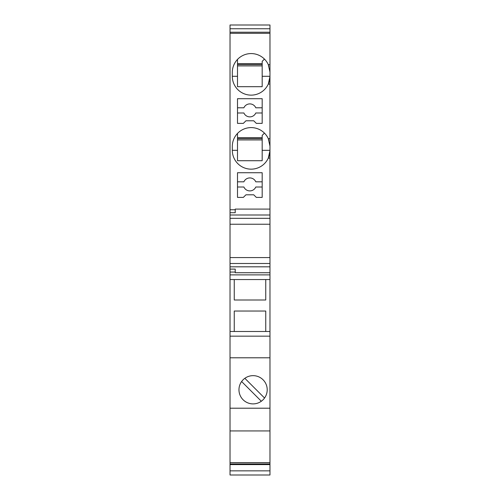 <?xml version="1.0" encoding="UTF-8"?>
<svg xmlns="http://www.w3.org/2000/svg" width="500" height="500" viewBox="0 0 500 500"><rect width="100%" height="100%" fill="white"/><g stroke="black" fill="none" stroke-linecap="round" stroke-linejoin="round"><path stroke-width="0.75" d="M269.969 25L230.031 25L230.031 28.75L269.969 28.75L269.969 25M269.913 77.744A18.831 18.831 0 0 1 268.281 84.094L269.962 76.65L269.969 84.094L268.281 84.094A18.831 18.831 0 0 1 232.306 76.3L232.306 72.4A18.831 18.831 0 0 1 268.281 64.612L269.969 64.612L269.969 32.225L230.031 32.225L230.031 28.75M269.969 32.225L269.969 28.75M269.969 33.319L230.031 33.319L230.031 32.225M269.969 158.119L268.281 158.119L269.962 150.675L269.969 209.094L235.225 209.094L235.225 209.75L230.031 209.75L230.031 33.319M269.913 151.769A18.831 18.831 0 0 1 247.15 168.731A18.831 18.831 0 0 1 232.306 150.325L232.306 146.431A18.831 18.831 0 0 1 268.281 138.637L269.969 138.637L269.969 84.094M237.5 98.7L262.175 98.7L262.175 123.375L256.331 123.375L253.731 120.781L245.944 120.781L243.344 123.375L237.5 123.375L237.5 98.7M237.5 172.725L262.175 172.725L262.175 197.4L256.331 197.4L253.731 194.806L245.944 194.806L243.344 197.4L237.5 197.4L237.5 172.725M269.969 357.794L230.031 357.794L230.031 336.156L269.969 336.156L269.969 462.619L230.031 462.619L230.031 464.6L269.969 464.6L269.969 470.85L230.031 470.85L230.031 475L269.969 475L269.969 470.513M269.969 470.85L269.969 475M235.225 209.75L235.225 212.706L230.031 212.706L230.031 209.75M269.969 218.325L230.031 218.325L230.031 224.244L269.969 224.244L269.969 209.094L235.225 209.094M269.969 215L230.031 215L230.031 212.706M230.031 218.325L230.031 215M230.031 224.244L230.031 331.494L269.969 331.494L269.969 279.544L230.031 279.544M269.969 224.244L269.969 257.575L230.031 257.575M269.969 257.575L269.969 266.819L230.031 266.819M230.031 274.881L269.969 274.881L269.969 272.725L235.225 272.725L269.969 272.725L269.969 266.819M230.031 272.069L235.225 272.069L235.225 272.725M269.969 274.881L269.969 279.544M234.256 331.494L234.256 311.038L265.744 311.038L265.744 331.494L234.256 331.494M265.744 279.544L265.744 300L234.256 300L234.256 279.544M230.031 336.156L230.031 331.494M269.969 336.156L269.969 331.494M230.031 357.794L230.031 430.938L269.969 430.938M269.969 408.206L230.031 408.206M238.962 389.775A14.125 14.125 180 0 0 253.088 403.894A14.125 14.125 180 0 0 267.206 389.775A14.125 14.125 180 0 0 253.088 375.65A14.125 14.125 180 0 0 246.644 402.344A14.125 14.125 180 0 0 261.331 401.238L241.619 381.525M230.031 462.619L230.031 430.938M269.969 462.619L269.969 463.944L230.031 463.944M269.969 464.6L269.969 463.944M230.031 464.6L230.031 470.85M244.838 378.306L264.55 398.025A14.125 14.125 -0 0 1 261.331 401.238M268.281 138.637L269.962 146.075A18.831 18.831 0 0 1 269.969 146.431L269.969 138.637M237.5 137.662L262.175 137.662M237.5 133.444L237.5 160.712L262.175 160.712L262.175 135.387L264.45 133.112M237.5 181.819L243.888 181.819A6.494 6.494 -163.9 0 1 255.787 181.819L262.175 181.819M237.5 187.013L243.888 187.013A6.494 6.494 -163.9 0 0 255.787 187.013L262.175 187.013M268.9 140.175L268.75 139.769M262.175 150.325L269.969 150.325A18.831 18.831 0 0 1 269.962 150.675L269.969 146.431M262.175 138.637L237.5 138.637M262.175 139.938L237.5 139.938M268.281 64.612L269.962 72.05A18.831 18.831 0 0 1 269.969 72.4L269.969 64.612M237.5 63.637L262.175 63.637M237.5 59.413L237.5 86.688L262.175 86.688L262.175 61.363L264.45 59.088M237.5 107.794L243.888 107.794A6.494 6.494 -163.9 0 1 255.787 107.794L262.175 107.794M237.5 112.987L243.888 112.987A6.494 6.494 -163.9 0 0 255.787 112.987L262.175 112.987M268.9 66.15L268.75 65.744M262.175 76.3L269.969 76.3A18.831 18.831 0 0 1 269.962 76.65L269.969 72.4M262.175 64.612L237.5 64.612M262.175 65.906L237.5 65.906M235.225 272.069L235.225 269.113L230.031 269.113M269.969 263.494L230.031 263.494M237.5 150.325L232.306 150.325M237.5 76.3L232.306 76.3"/></g></svg>
